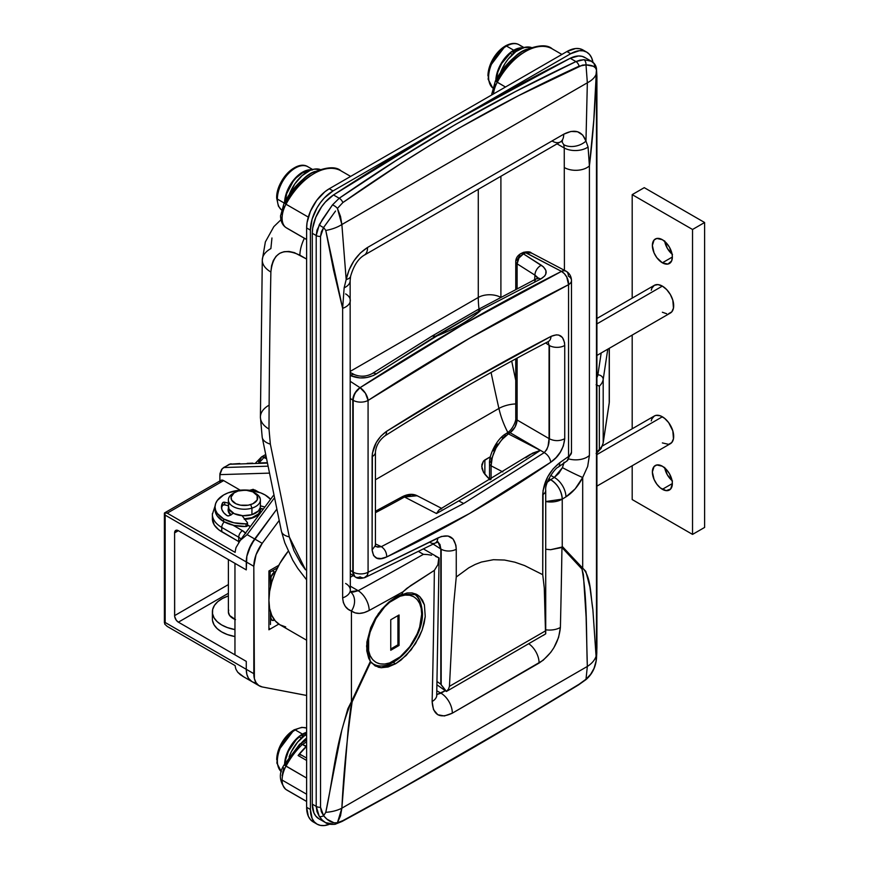 <?xml version="1.0" encoding="UTF-8"?>
<svg xmlns="http://www.w3.org/2000/svg" width="869" height="869" viewBox="0 0 869 869"><rect width="100%" height="100%" fill="white"/><g stroke="black" fill="none" stroke-linecap="round" stroke-linejoin="round"><path stroke-width="1.3" d="M375.321 666.002L370.781 661.906L352.141 701.826L350.533 708.843L348.165 729.091L341.865 808.17L587.346 666.436L586.108 616.914L583.371 574.409L582.013 569.108L561.961 547.503A10669.767 6160.222 60 0 1 560.396 627.461L558.593 637.422L553.911 647.677L550.707 652.423L543.136 660.288L452.293 713.188L444.385 715.969L437.791 714.731L433.501 709.669L432.132 701.511A10669.767 6160.222 -120 0 0 434.359 570.379L410.755 585.543L403.064 591.746A5334.889 3080.073 180 0 1 369.184 610.472L364.198 612.602L359.418 613.416L355.106 612.873L351.434 611.005L351.434 701.652L370.39 661.352L368.717 658.322L366.794 650.881L366.881 642.072L370.715 627.624L378.417 613.612L388.812 602.119L396.481 596.731L401.891 594.277L417.153 594.678L419.738 596.612L424.409 604.857L425.245 616.534L424.159 623.203L422.138 630.068L415.501 643.625L406.257 655.389L395.634 663.753L393.212 662.352L395.634 663.753L388.15 666.968L381.241 667.729L378.124 667.175M288.215 551.228A53.346 30.806 120 0 0 279.959 624.811L275.267 620.911L271.78 615.393L269.629 608.463L268.912 600.381L269.629 591.474L271.78 582.056L275.267 572.519L279.959 563.21L288.215 551.218M579.938 60.167L583.99 59.689L591.376 61.254L583.99 59.689L575.941 61.58L579.938 60.167M594.211 64.328L594.668 65.707A5.333 4.747 170.2 0 1 596.46 68.521C595.993 65.392 594.298 62.959 591.376 61.254L584.815 57.463A32.012 18.477 120 0 0 570.227 58.277L575.941 61.58L570.227 58.277L451.869 122.323L333.5 194.949A32.012 18.477 120 0 0 312.286 233.283L316.207 235.542L317 230.079L322.247 219.727L332.469 204.91L339.214 198.251L333.5 194.949L325.288 202.129L321.617 206.757L315.816 217.239L312.688 228.156L312.286 233.283L312.286 804.14A32.012 18.477 120 0 0 318.923 818.794L325.484 822.585C327.233 824.105 330.459 824.659 335.141 824.246A5.333 4.475 76.9 0 1 332.469 823.91L325.549 822.617L322.247 820.075L319.292 816.458L317.011 811.7L316.207 806.399L312.286 804.14L313.883 812.841L315.816 816.11L318.966 818.815M591.333 61.221L593.505 63.122M280.937 219.77L273.833 226.646L265.36 241.93L262.286 260.005A29.34 16.544 1.1 0 0 270.878 272.008C272.975 252.836 282.631 247.23 299.87 255.171A29.34 16.945 -60 0 1 304.389 238.28A29.34 16.945 120 0 0 299.87 255.171L306.627 259.071L294.341 252.618L288.975 251.445L284.033 251.695L279.644 253.346L276.027 256.333L273.29 260.559L271.552 265.838L270.878 272.008A29.34 16.544 -178.9 0 1 262.286 260.016A29.34 16.544 -178.9 0 1 270.878 248.599L271.954 237.976M401.022 660.082L395.634 663.753L381.241 667.729L375.136 665.904L370.39 661.352L366.588 646.623L370.715 627.624L375.484 618.087L381.643 609.408L388.812 602.119L396.481 596.731L407.061 592.962L411.884 592.919L416.142 594.146L419.738 596.612L422.519 600.218L424.409 604.857L425.245 616.534L422.138 630.068L419.206 636.977L411.124 649.849L401.022 660.082M350.631 591.908A16 12.839 127.5 0 1 351.434 611.005L348.143 609.212L345.319 606.399L343.353 602.575L342.636 597.894L342.636 308.343L333.566 270.161L325.777 230.437L323.616 227.472L321.367 231.849L320.542 236.422L320.542 807.29L321.367 811.765L323.616 815.752L325.777 812.33L341.799 730.21L347.817 708.811L351.434 701.652L351.434 611.005C356.16 614.383 362.08 614.209 369.184 610.472A16 8.994 -118.7 0 0 358.169 590.703L350.316 586.173L358.169 590.703A5318.877 3070.829 180 0 0 423.42 554.335L427.548 554.552L423.42 554.335L418.825 551.674L423.42 554.335A5318.877 3070.829 180 0 1 358.169 590.703A16 8.994 61.3 0 1 369.184 610.472A5334.889 3080.073 0 0 0 403.064 591.746L401.891 594.277L403.064 591.746L406.833 588.356L434.359 570.379A10669.767 6160.222 60 0 1 432.132 701.511A16 9.483 1.4 0 0 436.825 695.004A16 9.483 -178.6 0 1 432.132 701.511C433.012 715.165 439.736 719.054 452.293 713.188A16 9.244 -120 0 0 440.974 693.201L445.297 690.703L436.835 694.516L440.974 693.201A16 9.244 60 0 1 452.293 713.188L539.052 663.09A16 9.244 -120 0 0 528.895 643.842A16 9.244 60 0 1 539.052 663.09C551.706 654.39 558.821 642.517 560.396 627.461A16 9.483 -178.6 0 1 545.721 629.797A16 9.483 1.4 0 0 560.396 627.461A10669.767 6160.222 -120 0 0 561.961 547.503L582.013 569.108A32.012 26.081 -43 0 0 582.697 568.13L585.804 571.367L589.899 586.933L592.875 609.593L596.069 656.28L596.471 658.224L596.797 652.738L596.471 69.944L593.809 119.922L589.41 165.87L589.41 455.421L587.661 466.457L582.697 477.483L582.697 568.13L582.697 477.483L575.18 488.845L565.936 496.883A5334.889 3080.073 180 0 1 562.243 499.121L562.243 546.416L582.697 568.13L562.243 546.416L561.961 547.503L550.577 549.708L545.721 549.23L550.577 549.708L561.863 547.101L562.243 546.416L562.243 499.121A5334.889 3080.073 0 0 0 565.936 496.883C572.66 492.604 578.254 486.14 582.697 477.483A16 0.836 -153.5 0 1 562.439 467.631L558.81 473.366L554.324 477.45A5318.877 3070.829 180 0 1 550.653 479.688L548.882 478.667L550.653 479.688A16 9.472 58.7 0 1 562.243 499.121A16 9.244 180 0 1 545.721 501.543L562.243 499.121C561.559 490.811 557.692 484.326 550.653 479.688L547.383 482.121A16 9.244 -60 0 1 550.653 479.688A5318.877 3070.829 180 0 0 554.324 477.45L550.729 475.376L554.324 477.45A16 9.483 58.7 0 1 565.936 496.883A16 9.483 -121.3 0 0 554.324 477.45L562.439 467.631A16 0.836 26.5 0 0 582.697 477.483M585.304 57.767L582.111 56.355L578.45 55.974L570.227 58.277A2667.439 1540.053 120 0 0 333.5 194.949L339.214 198.251L396.883 160.026L455.53 124.441L515.317 91.658L575.941 61.58C494.374 99.87 415.458 145.427 339.214 198.251L332.469 204.91A5.333 2.107 35.2 0 1 337.422 208.397L340.507 216.457L341.865 224.528L587.346 82.794L585.999 64.882L582.523 65.077L518.413 95.742L458.658 128.308L429.286 145.764L400.229 163.969L342.864 202.564L337.422 208.397L342.864 202.564A5.333 2.976 -124.5 0 0 339.214 198.251A5.333 2.976 55.5 0 1 342.864 202.564C418.597 149.066 497.35 103.607 579.112 66.163A5.333 3.172 -115.3 0 0 575.941 61.58A5.333 3.172 64.7 0 1 579.112 66.163L585.999 64.882A5.333 3.487 -89.4 0 0 583.99 59.689A5.333 3.487 90.6 0 1 585.999 64.882C592.289 65.034 595.776 66.717 596.471 69.944L596.471 658.224A5.333 0.684 4.5 0 0 596.525 658.137A5.333 0.684 4.5 0 0 596.482 658.039M312.286 804.14L312.286 233.283L316.207 235.542L316.207 806.399L312.286 804.14M518.456 720.912L579.112 684.229L585.999 679.221L587.346 666.436L341.865 808.17L340.518 815.817L337.422 822.737L342.864 820.629L400.272 789.15L518.456 720.912M350.316 577.244L353.183 575.593L350.316 577.244M481.752 466.555L483.436 461.135L490.377 456.757L484.869 459.94L484.869 474.257A64.024 36.965 -120 0 0 490.051 479.851L483.588 472.486L484.869 474.257L484.869 459.94L483.436 461.135L481.882 464.567L482.013 468.576L483.588 472.486L481.752 466.229M507.844 432.469A64.024 36.965 60 0 1 498.915 408.452A1584.459 914.796 60 0 1 491.072 372.475A1584.459 914.796 -120 0 0 498.915 408.452L375.43 479.742L498.915 408.452A64.024 36.965 -120 0 0 507.833 432.458M587.346 82.794L341.865 224.528L346.177 279.536L349.066 269.977L353.933 260.841L360.309 253.064L367.522 247.48L563.688 134.228L570.944 131.447L577.516 131.74L582.708 135.064L585.967 141.093L587.346 82.794A32.012 16.88 0.8 0 0 596.069 74.386L596.471 69.944A5.333 4.747 -9.8 0 0 596.46 68.521A5.333 4.747 170.2 0 1 596.471 69.944L595.439 67.847L593.342 66.261L585.999 64.882L587.346 82.794L585.967 141.093L588.063 147.002L589.41 165.87C593.103 135.086 595.319 104.584 596.069 74.386A32.012 16.88 -179.2 0 1 587.346 82.794M285.673 626.929L279.959 624.811L306.627 640.214M587.716 466.295L589.41 455.421A16 9.244 180 0 1 569.054 459.006A16 9.244 0 0 0 589.41 455.421L589.41 165.87A16 9.244 180 0 1 564.415 167.598A16 9.244 0 0 0 589.41 165.87L588.063 147.002A16 9.07 179.1 0 1 564.253 148.002L563.742 144.699A16 11.123 -16.7 0 0 585.967 141.093A16 11.123 163.3 0 1 563.742 144.699L561.678 141.299L563.742 144.699L564.253 148.002L564.415 270.302L564.253 148.002L557.062 143.852L564.253 148.002A16 9.07 -0.9 0 0 588.063 147.002L585.967 141.093C582.111 130.947 574.691 128.655 563.688 134.228L367.522 247.48C356.551 254.617 349.436 265.306 346.177 279.536L341.865 224.528A32.012 18.77 175.8 0 1 325.777 230.437L342.636 308.343L344.135 287.845L346.177 279.536L344.135 287.845L342.636 308.343L342.636 597.894C343.277 604.846 346.22 609.212 351.434 611.005A16 12.839 -52.5 0 0 350.718 591.985M500.902 176.277L500.902 297.089L500.902 176.277M511.7 361.059A1568.458 905.552 -120 0 0 515.751 380.34A1568.458 905.552 -120 0 1 511.7 361.059M350.316 371.335L478.276 297.459A90.691 52.357 -120 0 0 479.004 309.006A90.691 52.357 60 0 1 478.276 297.459L350.316 371.335M500.577 297.263A16 9.244 0 0 0 478.276 297.459L478.276 189.344L478.276 297.459A16 9.244 180 0 1 500.555 297.263M436.911 690.855L440.974 693.201L436.911 690.855M305.53 569.836L289.29 536.901L293.918 550.653L301.141 563.829L305.53 569.836M270.357 444.157L289.29 536.901L270.357 444.157L268.999 429.047L270.357 444.157A29.34 12.633 170 0 1 262.199 437.303A29.34 12.633 -10 0 0 270.357 444.157M270.878 272.008A10627.088 6135.585 120 0 0 268.999 429.047A10627.088 6135.585 -60 0 1 270.878 272.008M353.162 592.093L350.522 591.626L358.169 590.703L353.162 592.093M564.014 462.265L562.439 467.631L563.894 463.144M498.915 408.452A16 6.181 167.2 0 1 515.751 403.955A16 6.181 -12.8 0 0 498.915 408.452M438.791 558.137L437.889 564.687L434.359 570.379L437.889 564.687L439.106 557.974L435.488 556.356L439.106 557.974L436.694 696.069M431.6 555.226L427.548 554.552L431.6 555.226M335.141 824.246L341.984 821.487C418.152 780.134 496.992 734.62 578.493 684.935L585.902 679.656C592.18 674.333 595.721 667.164 596.525 658.137A5.333 0.684 -175.5 0 1 596.471 658.224C595.776 666.762 592.289 673.757 585.999 679.221L590.67 674.29L594.059 668.304L596.156 660.82L596.069 656.28A32.012 20.009 179.1 0 1 587.346 666.436A32.012 20.009 -0.9 0 0 596.069 656.28L592.875 609.593C590.464 595.298 591.17 576.766 582.697 568.13A32.012 26.081 137 0 1 582.013 569.108C587.422 599.056 586.108 633.925 587.346 666.436L585.999 679.221A5.333 1.119 50.7 0 1 585.891 679.667A5.333 1.119 -129.3 0 0 585.999 679.221L579.112 684.229A5.333 2.792 58.4 0 1 578.482 684.946A5.333 2.792 -121.6 0 0 579.112 684.229C497.459 734.305 418.706 779.765 342.864 820.629A5.333 3.357 61.7 0 1 341.962 821.498A5.333 3.357 -118.3 0 0 342.864 820.629L337.422 822.737A5.333 4.475 76.9 0 1 335.141 824.246A5.333 4.475 -103.1 0 0 337.422 822.737C332.816 823.562 328.221 821.238 323.616 815.752L320.542 807.29A5.333 3.085 180 0 1 316.207 806.399L319.292 816.458A5.333 3.052 -34.7 0 0 323.616 815.752A5.333 3.052 145.3 0 1 319.292 816.458M316.207 235.542L316.207 806.399A5.333 3.085 0 0 0 320.542 807.29L320.542 236.422A5.333 3.085 180 0 1 316.207 235.542A5.333 3.085 0 0 0 320.542 236.422L323.616 227.472A5.333 2.379 -148.6 0 1 319.292 224.691L316.207 235.542M596.525 658.137L596.916 647.416A5.333 3.085 180 0 1 596.884 647.742A5.333 3.085 0 0 0 596.916 647.416A5.333 3.085 0 0 0 596.884 647.079M596.884 76.211A5.333 3.085 180 0 1 596.884 76.222A5.333 3.085 0 0 1 596.916 76.548A5.333 3.085 180 0 1 596.884 76.885A5.333 3.085 0 0 0 596.916 76.548L596.916 647.416M322.747 820.553L325.506 822.595M337.422 822.737L341.865 808.17A32.012 18.119 -175.8 0 1 325.777 812.33L323.616 815.752L326.994 819.206L334.065 822.834L337.422 822.737M325.777 812.33A32.012 18.119 4.2 0 0 341.865 808.17C343.57 773.638 346.992 738.183 352.141 701.826A32.012 4.769 -154.9 0 1 351.434 701.652C335.499 740.258 333.729 776.375 325.777 812.33M370.781 661.906L370.39 661.352L351.434 701.652A32.012 4.769 25.1 0 0 352.141 701.826L370.781 661.906M335.543 211.037L323.616 227.472L325.777 230.437A32.012 18.77 -4.2 0 0 341.865 224.528L337.422 208.397A5.333 2.107 -144.8 0 0 332.469 204.91L319.292 224.691A5.333 2.379 31.4 0 0 323.616 227.472L331.947 216.033M345.623 583.468A16 9.244 180 0 1 350.316 590.073A16 9.244 180 0 1 342.636 597.894A16 9.244 0 0 0 350.316 589.997L350.218 591.572M345.623 293.918A16 9.244 180 0 1 350.316 300.446A16 9.244 180 0 1 342.636 308.343A16 9.244 0 0 0 350.316 300.522M350.316 589.997L350.142 280.611A16 9.07 179.1 0 1 344.135 287.845A16 9.07 -0.9 0 0 350.142 280.644L350.598 276.309A16 6.192 -169.4 0 1 346.177 279.536A16 6.192 10.6 0 0 350.598 276.288C353.672 265.74 358.213 258.701 364.209 255.193A16 9.244 -120 0 0 367.522 247.48A16 9.244 60 0 1 364.209 255.193L560.375 141.94A16 9.244 -120 0 0 563.688 134.228A16 9.244 60 0 1 560.386 141.94A16 9.244 60 0 1 552.369 141.147M262.286 260.005L260.407 417.066A29.34 16.859 0.2 0 0 268.999 429.047A29.34 16.859 -179.8 0 1 260.407 417.066A29.34 16.859 -179.8 0 1 268.999 405.215M281.447 531.35A29.34 11.427 -13.1 0 0 289.29 536.901A29.34 11.427 166.9 0 1 281.447 531.35M417.663 496.014L411.634 494.7L404.509 497.003A1600.198 923.877 120 0 1 375.43 512.699A1600.198 923.877 120 0 0 404.509 497.003L436.477 513.525A1597.83 922.509 120 0 0 458.734 500.924A1597.83 922.509 120 0 0 540.366 450.392L508.408 433.87A1600.198 923.877 120 0 0 510.136 432.719L515.045 427.059L517.12 420.02L517.12 358.115L517.12 420.02L549.067 438.606L549.067 345.319L549.447 438.834L549.447 345.547A10.667 6.159 180 0 1 549.067 345.319L545.982 343.157A10.667 6.17 125 0 0 545.982 342.777A10.667 6.17 -55 0 1 545.982 343.157L549.067 345.319A10.667 6.159 0 0 0 549.447 345.547L549.447 438.834C554.596 441.256 559.69 441.213 564.731 438.726L563.318 446.069L560.255 452.206L556.073 457.583L550.761 462.232L469.651 513.449L386.759 556.92L381.187 558.561L376.809 558.115L373.583 555.617L372.106 549.936L372.377 453.26L376.266 442.506L380.904 436.129L386.466 431.404L469.651 381.046L551.033 336.39L556.345 334.837L558.702 335.065L562.449 337.53L564.47 342.332L564.731 345.438L564.731 438.726C563.503 448.925 558.843 456.757 550.761 462.232C550.088 458.061 547.926 454.845 544.276 452.597L463.698 503.488L381.339 546.666L375.43 543.918L381.339 546.666C384.804 549.034 386.618 552.445 386.759 556.92C442.614 530.524 497.274 498.958 550.761 462.232C550.088 458.061 547.926 454.845 544.276 452.597L463.698 503.488L458.734 500.924L463.698 503.488L381.339 546.666L377.776 547.144L374.832 546.047M364.252 577.766L367.25 575.343L368.076 572.226L368.076 400.446A10.667 6.159 180 0 1 353.194 400.327A10.667 6.159 0 0 0 368.076 400.446L365.447 393.277L360.059 387.683L354.91 393.146L352.803 400.098A10.667 6.441 -57.1 0 1 360.059 387.683L350.316 381.372L360.059 387.683A10.667 6.159 120 0 0 353.194 400.327A10.667 6.159 180 0 1 352.803 400.098A10.667 6.159 0 0 0 353.194 400.327L353.194 572.106A10.667 6.159 180 0 1 352.803 571.878A10.667 6.159 0 0 0 353.194 572.106A10.667 6.159 0 0 0 368.076 572.226A10.667 6.518 65.9 0 1 365.11 577.483A10.667 6.518 65.9 0 1 360.059 576.82A10.667 6.159 -60 0 1 355.399 576.994A10.667 6.159 -60 0 1 353.194 572.106L353.194 400.327A10.667 6.159 -60 0 1 360.059 387.683L462.102 325.125L561.483 271.389A10.667 6.159 -60 0 1 566.154 271.215A10.667 6.159 120 0 0 561.483 271.389L564.394 273.713L566.751 277.048L568.554 284.695L469.651 338.193L368.076 400.446L368.076 572.226L441.387 536.466L448.056 536.01L453.14 539.073L455.899 545.232L456.258 549.23A10.667 6.159 180 0 1 441.191 549.219L441.191 684.913L446.394 691.398L440.811 684.196L437.129 681.6L440.811 684.196L440.811 548.98L441.191 684.913L441.191 549.219A10.667 6.159 180 0 1 440.811 548.98L433.229 544.135L440.811 548.98A10.667 6.159 0 0 0 441.191 549.219A10.667 6.159 0 0 0 456.258 549.23L456.258 577.005L453.629 604.846L449.447 686.336L545.46 630.905L544.287 588.128L542.734 574.681L524.626 565.589L514.872 562.189L504.498 560.038L493.407 559.712L481.404 562.047L475.191 564.448L468.836 567.783L456.258 577.005L468.836 567.783L475.191 564.448L481.404 562.047L493.407 559.712L504.498 560.038L514.872 562.189L524.626 565.589L542.734 574.681L543.06 490.464L547.644 476.962L553.14 468.847L559.734 462.721L568.554 456.475L568.217 459.321L566.751 461.081M530.535 252.564L531.991 253.324L528.982 252.184L525.897 252.727L561.483 271.389C496.112 304.269 428.971 343.027 360.059 387.683A10.667 5.42 57.1 0 1 368.076 400.446C436.672 356.018 503.499 317.435 568.554 284.695L568.554 456.475A10.667 6.159 0 0 0 571.487 452.238A10.667 6.159 180 0 1 568.554 456.475L568.554 284.695A10.667 6.159 0 0 0 571.487 280.459A10.667 6.159 180 0 1 568.554 284.695A10.667 6.843 -116.7 0 0 561.483 271.389L525.767 252.792A1600.47 924.029 120 0 0 523.453 253.889L543.483 266.902L545.928 270.541L545.743 274.289L544.657 276.038L540.714 279.003L480.796 310.092L437.183 335.792C454.628 329.003 468.956 320.726 480.177 310.972C468.956 320.726 454.628 329.003 437.183 335.792L373.474 375.484L366.957 377.494L359.885 377.939L350.316 375.506M354.91 576.69L355.215 576.875A10.667 6.507 -57.6 0 1 355.008 576.755A10.667 6.507 -57.6 0 1 352.803 571.878L354.91 576.69M352.803 400.098L352.803 571.878L352.803 400.098L350.316 398.48L352.803 400.098M566.11 271.215L564.014 270.639L561.483 271.389A10.667 5.801 -62.3 0 1 565.784 271.019L531.285 252.912C530.351 251.684 527.733 251.499 523.42 252.368L525.897 252.727A5.333 3.226 -113.8 0 0 523.41 252.379L523.138 252.499A5.333 3.335 64.5 0 1 525.767 252.792A5.333 3.335 -115.5 0 0 523.138 252.499L520.835 253.607C517.457 255.584 515.762 258.31 515.751 261.765A5.333 3.085 0 0 0 517.12 263.828A5.333 3.085 180 0 1 515.751 261.765A5.333 3.085 180 0 1 517.316 259.592L519.358 256.236A5.333 3.335 64.4 0 1 520.824 253.607A5.333 3.335 64.4 0 1 523.453 253.889L518.999 257.984L517.12 263.828L517.12 288.573L517.12 263.828L534.935 275.147L517.12 263.828C517.533 259.364 519.64 256.051 523.453 253.889A1600.47 924.029 -60 0 1 525.767 252.792L531.317 252.922M491.094 465.827L491.094 479.21L491.094 465.827L502.858 471.91L491.094 465.827C491.919 452.727 497.687 442.071 508.408 433.87L501.619 439.899L496.014 448.002L492.332 457.061L491.094 465.827A5.333 3.085 180 0 1 489.54 463.655A5.333 3.085 0 0 0 491.094 465.827M502.293 438.15L505.095 435.988A5.333 2.846 56.5 0 1 505.932 433.718C496.612 438.834 488.78 455.649 489.54 463.655A5.333 3.085 180 0 1 491.094 461.472L491.365 458.082M493.407 450.859L497.231 443.896M441.593 508.354L417.153 495.732L404.509 497.003A5.333 3.139 -119 0 0 402.043 496.851A5.333 3.139 61 0 1 404.509 497.003L436.477 513.525L438.856 510.114L440.648 508.995L438.856 510.114L436.477 513.525A1597.83 922.509 120 0 0 458.734 500.924A1597.83 922.509 120 0 0 540.366 450.392L508.408 433.87A1600.198 923.877 120 0 0 510.136 432.719A5.333 2.846 -123.5 0 0 507.67 432.566A5.333 2.846 56.5 0 1 510.136 432.719L544.276 452.597L510.136 432.719C514.329 429.395 516.664 425.169 517.12 420.02L549.067 438.606L548.089 446.014L546.786 449.566L544.276 452.597C547.785 448.556 549.382 443.885 549.067 438.606L549.447 438.834C554.596 441.256 559.69 441.213 564.731 438.726L564.731 345.438A10.667 6.159 180 0 1 549.447 345.547A10.667 6.159 0 0 0 564.731 345.438C563.992 335.89 559.43 332.87 551.033 336.39A10.667 6.713 62.6 0 1 548.241 341.604A10.667 6.713 -117.4 0 0 551.033 336.39C497.372 364.252 442.517 395.916 386.466 431.404A10.667 5.572 57.7 0 1 384.782 435.977A10.667 5.572 -122.3 0 0 386.466 431.404C377.678 437.813 372.888 446.231 372.106 456.649A10.667 6.159 0 0 0 375.43 452.173M350.316 570.292L352.803 571.878L350.316 570.292M537.639 278.069L534.935 275.147A8.006 4.877 -57.6 0 1 541.354 265.273A8.006 4.877 122.4 0 0 534.935 275.147L534.663 279.633L534.935 275.147L537.042 276.874L537.726 278.764M437.683 541.778L439.996 544.548L440.811 548.98L438.085 542.05M548.1 341.68L549.067 345.319L548.089 341.68M437.053 684.891L446.394 691.474L545.71 633.838L545.46 630.905L449.447 686.336L448.48 689.16L446.394 691.398L448.48 689.16L449.447 686.336L453.629 604.846L456.258 577.005L456.258 549.23C455.193 536.89 449.023 533.153 437.759 538.009A10.667 6.279 61.8 0 1 435.315 543.016A10.667 6.279 -118.2 0 0 437.759 538.009L368.076 572.226A10.667 6.159 180 0 1 353.194 572.106A10.667 6.159 120 0 0 355.399 576.994L350.316 573.768M565.947 271.117L566.154 271.215A10.667 6.159 -60 0 1 568.359 276.103A10.667 6.159 180 0 1 571.487 280.459C571.302 276.342 569.521 273.268 566.154 271.215M355.399 576.994C357.268 578.667 360.494 578.83 365.089 577.494L435.315 543.027A10.667 6.279 61.8 0 1 430.057 542.452M567.001 460.928A10.667 5.746 -125.6 0 0 568.554 456.475L559.734 462.721A10.667 5.79 54.9 0 1 558.126 467.218A10.667 5.79 -125.1 0 0 559.734 462.721C549.317 471.074 543.657 481.73 542.734 494.689A10.667 6.159 0 0 0 545.721 490.398M571.487 280.459L571.487 452.238L567.022 460.918L558.137 467.207C555.248 467.848 544.526 482.806 545.721 490.42A10.667 6.159 180 0 1 542.734 494.689L542.734 574.681L544.287 588.128L545.71 633.838L543.234 635.413M545.667 633.219L545.71 633.838M376.038 546.677L381.339 546.666C384.804 549.034 386.618 552.445 386.759 556.92C378.297 560.994 373.409 558.669 372.106 549.936L375.43 545.471L375.43 452.184A10.667 6.159 180 0 1 372.106 456.649L372.106 549.936L375.43 545.46L375.712 546.525M534.663 282.045A8.006 4.964 63.5 0 1 536.727 278.601A8.006 4.964 63.5 0 1 540.714 279.003C547.72 274.81 547.937 270.237 541.354 265.273L523.453 253.889A5.333 3.335 -115.6 0 0 520.824 253.607M350.37 375.538A8.006 4.388 -62.8 0 1 354.509 374.658A8.006 4.388 117.2 0 0 350.37 375.538C359.169 379.21 367.793 378.688 376.244 373.963A8.006 4.247 -123.2 0 0 372.29 373.54A8.006 4.247 56.8 0 1 376.244 373.963L435.565 336.205L480.796 310.092L540.714 279.003A8.006 4.964 -116.5 0 0 536.727 278.601L477.309 309.94L432.078 336.053L435.565 336.205L432.045 336.075L372.28 373.551C366.457 376.646 360.537 377.016 354.509 374.658L350.316 372.497M477.233 309.983L480.796 310.092L477.233 309.983M525.734 457.778L532.588 453.151L540.366 450.392L530.155 454.465L439.91 509.31M440.648 508.995L441.669 508.854M505.932 433.718A5.333 2.846 56.5 0 1 508.408 433.87A5.333 2.846 -123.5 0 0 505.932 433.718L507.67 432.566C512.428 429.655 516.349 420.889 515.751 417.956A5.333 3.085 0 0 0 517.12 420.02A5.333 3.085 180 0 1 515.751 417.956L515.751 358.854M609.321 401.445A26.678 15.403 180 0 1 609.223 402.814L609.223 348.339L609.223 402.814A26.678 15.403 0 0 0 609.321 401.478L609.321 348.284M603.195 379.427L607.779 349.175L603.195 379.427A26.678 15.403 180 0 1 599.349 386.14L599.349 449.306A26.678 15.403 0 0 0 603.195 442.582L603.195 379.427A5.333 4.334 -171.4 0 0 597.883 374.8L596.916 377.526A21.345 12.318 180 0 0 597.883 374.8A5.333 4.334 8.6 0 1 603.195 379.427L603.195 442.582A5.333 4.334 8.6 0 1 603.151 443.114A5.333 4.334 -171.4 0 0 603.195 442.582A26.678 15.403 180 0 1 599.349 449.306L596.112 453.466L599.349 449.306L599.349 386.14L596.112 384.728L599.349 386.14A26.678 15.403 0 0 0 603.195 379.427M609.321 401.478L609.18 403.346A5.333 4.334 -171.4 0 0 609.223 402.814L603.195 442.582L609.223 402.814A5.333 4.334 8.6 0 1 609.169 403.39M601.185 352.977L597.883 374.8L601.185 352.977M262.634 456.736L264.024 457.29L265.664 456.334L264.024 457.29A28.004 16.174 120 0 1 258.658 462.96A28.004 16.174 120 0 0 264.024 457.29L266.066 458.474L261.938 456.736M261.135 458.191L258.604 461.83M231.969 464.165L231.393 463.883M230.741 463.807L223.637 467.533L221.541 469.575L219.944 473.627L219.868 480.97L219.868 474.637L268.912 473.138L219.868 474.637L222.192 468.739L229.297 464.263L266.957 463.123L229.297 464.263L239.801 463.535M247.165 463.362L252.76 463.166L247.165 463.362M258.777 462.96L266.881 462.71M246.275 569.89L246.839 556.323L251.174 544.483L276.516 509.549L254.671 538.976L247.133 534.62L274.083 498.306L247.133 534.62L240.344 540.301L236.031 547.546A26.678 15.403 120 0 0 235.13 552.369A26.678 15.403 -60 0 1 236.031 547.546L240.344 540.301L247.133 534.62L254.671 538.976L248.501 550.381L246.839 556.323L246.275 569.89L178.373 530.687L176.928 530.188L175.234 530.818L174.604 532.871L174.669 616.523L176.277 620.227L178.373 622.171L246.275 661.374L246.275 669.315L165.164 622.486L165.164 515.121L246.275 561.95A26.678 15.403 -60 0 1 254.671 538.976L276.516 509.549L254.671 538.976A26.678 15.403 120 0 0 246.275 561.95L246.275 569.89L178.373 530.687L174.604 532.871L178.373 530.687A5.333 3.085 60 0 0 175.701 530.427L175.701 530.427A5.333 3.085 60 0 0 174.604 532.871L174.604 615.632L228.384 584.576L174.604 615.632A5.333 3.085 60 0 0 178.373 622.171L228.384 593.288L178.373 622.171L246.275 661.374L246.275 669.315L246.275 661.374L234.956 654.835L246.275 661.374L246.275 669.315L165.164 622.486L164.719 624.083L167.228 626.419L235.13 665.621A26.678 15.403 120 0 0 236.031 669.412A26.678 15.403 -60 0 1 235.13 665.621L167.228 626.419L164.719 624.083L165.164 515.121L253.824 566.306L254.389 678.646L256.051 682.665L258.712 685.478L262.221 686.944L306.627 695.439A26.678 15.403 -60 0 1 305.649 695.298L262.221 686.944A26.678 15.403 -60 0 1 259.342 685.88A26.678 15.403 -60 0 1 253.824 673.671L246.275 669.315L246.839 674.29L246.275 669.315A26.678 15.403 120 0 0 251.804 681.524A26.678 15.403 -60 0 1 246.275 669.315L253.824 673.671L253.824 566.306A26.678 15.403 -60 0 1 262.221 543.331L256.051 554.737L253.824 566.306L246.275 561.95L246.275 569.89L234.956 563.362L246.275 569.89M219.944 481.969L220.15 481.274M220.509 480.72L221.541 480.122L223.637 480.6L240.235 490.181L223.637 480.6L167.228 513.166L235.13 552.369L167.228 513.166L164.719 512.84L165.164 515.121L164.719 512.84L167.228 513.166L223.637 480.6A5.333 3.085 -120 0 0 220.976 480.34L164.556 512.906M253.205 489.345L248.545 490.616L253.172 489.334L258.832 492.212L255.073 490.04L254.443 491.039M269.922 498.61L270.748 499.088L269.922 498.61M251.174 681.122L248.501 678.309L246.839 674.29L248.501 678.309L251.869 681.568M267.554 466.197L223.637 467.533L267.554 466.197M230.546 514.948A16.272 9.396 180 0 1 228.112 510.005A16.272 9.396 180 0 1 228.547 507.844L228.428 511.83L230.861 515.219M247.513 525.093L250.261 526.679L247.513 525.093M245.797 533.457L242.505 530.687L232.914 525.158L242.505 530.687A5.333 3.085 120 0 0 238.725 537.227L238.725 541.583L221.758 531.785L221.758 527.429A32.012 18.477 180 0 1 212.384 514.361L212.384 518.717A32.012 18.477 0 0 0 221.758 531.785L221.758 527.429L238.725 537.227A10.667 6.159 180 0 1 240.995 539.16A10.667 6.159 180 0 0 238.725 537.227A5.333 3.085 -60 0 1 242.505 530.687A16 9.244 0 0 1 245.503 533.099M212.405 513.568A32.012 18.477 0 0 0 221.758 527.429A5.333 3.085 -60 0 1 224.245 521.889A5.333 3.085 120 0 0 221.758 527.429L238.725 537.227L238.725 541.583A10.667 6.159 0 0 1 239.062 541.778L218.662 529.71L214.23 524.909L212.384 518.674M254.671 682.589A26.678 15.403 -60 0 1 251.804 681.524L242.636 676.234M240.344 674.702L243.526 676.723L237.726 672.226L240.344 674.702M236.031 669.412L237.726 672.226L236.031 669.412M164.393 621.922L164.415 622.78M268.912 570.987L278.797 565.274L268.912 570.987L268.912 629.786L268.912 570.987L269.575 571.367L268.912 570.987M279.003 520.716L262.221 543.331L254.671 538.976L262.221 543.331L279.003 520.716M278.797 624.083L268.912 629.786L278.797 624.083M234.956 654.835L234.956 563.362L234.956 654.835M271.15 619.782L270.465 620.173L271.15 619.782M244.222 519.238L250.435 518.554L255.703 516.534L259.201 513.492L260.396 509.907A2.672 1.542 180 0 1 261.363 508.702L262.025 508.474M260.396 510.005A16 9.244 180 0 1 244.808 519.238M250.381 526.527L247.513 524.876L250.381 526.527M260.396 509.907L261.352 508.713M269.575 628.472L268.912 629.786L269.575 628.472M270.465 624.529L270.465 611.895M270.063 571.65L270.465 587.075M596.916 355.443L670.368 313.036A16 9.244 -120 0 0 672.823 300.218A16 9.244 -120 0 0 662.363 286.107L596.916 323.898L662.363 286.107A16 9.244 -120 0 0 654.357 285.314L658.029 284.608L662.363 286.107L666.697 289.605L670.368 294.558L672.823 300.218L673.464 308.137L671.77 311.873L668.652 313.676M596.916 486.119L670.368 443.711A16 9.244 -120 0 0 672.823 430.894A16 9.244 -120 0 0 662.363 416.783L596.916 454.574L662.363 416.783A16 9.244 -120 0 0 654.357 415.99L656.073 415.36L660.158 415.762L664.568 418.315L668.652 422.616L672.823 430.894L673.464 438.812L671.77 442.549L668.652 444.352L662.363 442.918M662.363 239.714A14.132 8.158 60 0 1 671.596 252.173A14.132 8.158 60 0 1 669.434 263.503A14.132 8.158 60 0 1 662.363 262.807L672.356 257.028L671.596 261.015L667.913 264.067L662.363 262.807L656.812 257.658L654.053 252.879L652.369 245.492L654.053 240.05L656.812 238.454L662.363 239.714L666.186 242.809L669.434 247.176L672.171 254.671L672.356 257.028L662.363 262.807A14.132 8.158 60 0 1 653.13 250.348A14.132 8.158 60 0 1 655.291 239.018A14.132 8.158 60 0 1 662.363 239.714M662.363 466.229A14.132 8.158 60 0 1 671.596 478.689A14.132 8.158 60 0 1 669.434 490.018A14.132 8.158 60 0 1 662.363 489.312L672.356 483.544L670.672 488.986L666.186 490.648L660.407 487.965L656.812 484.163L654.053 479.384L652.369 471.997L654.053 466.555L656.812 464.969L662.363 466.229L666.186 469.314L669.434 473.692L672.171 481.176L672.356 483.544L662.363 489.312A14.132 8.158 60 0 1 653.13 476.853A14.132 8.158 60 0 1 655.291 465.523A14.132 8.158 60 0 1 662.363 466.229M692.539 534.402L692.539 229.481L632.187 194.634L632.187 298.121L632.187 194.634L644.255 187.661L704.618 222.507L644.255 187.661L632.187 194.634L692.539 229.481L704.618 222.507L704.618 527.429L704.618 222.507L692.539 229.481L692.539 534.402L704.618 527.429L692.539 534.402L632.187 499.556L692.539 534.402M632.187 335.086L632.187 428.797L632.187 335.086M632.187 465.762L632.187 499.556L632.187 465.762M666.697 313.752L662.363 312.243M651.261 290.224L651.902 288.139L654.357 285.314L596.916 318.478M651.261 420.9L651.902 418.815L654.357 415.99L602.358 446.014M672.487 480.991L667.37 474.887L664.633 467.392M672.487 254.487L667.37 248.371L664.633 240.887M664.72 467.913A14.132 8.158 -120 0 0 672.074 480.655M664.72 241.408A14.132 8.158 -120 0 0 672.074 254.15M234.956 492.365L233.066 493.451A16 9.244 -0 0 0 231.534 505.486A16 9.244 -0 0 0 251.934 508.126L250.674 504.596A13.339 7.702 180 0 1 233.674 502.391A13.339 7.702 180 0 1 234.956 492.365A13.339 7.702 180 0 1 238.095 491.018L245.688 490.138L252.846 491.854L257.148 495.569L257.148 500.044L252.846 503.759L248.262 505.171L240.517 505.171L235.933 503.759L231.621 500.044L231.111 497.046L234.076 492.919L238.095 491.018A13.339 7.702 180 0 1 253.824 492.365A13.339 7.702 180 0 1 250.674 504.596L251.934 508.126A16 9.244 180 0 1 228.384 499.979A16 9.244 180 0 1 234.098 492.908M228.384 499.979L228.384 506.518A16 9.244 -0 0 0 251.934 514.665L251.934 508.126L251.934 514.665L258.506 510.874L260.32 507.42L260.32 505.606M251.934 517.718A16 9.244 180 0 1 244.482 518.804L251.934 517.718A16 9.244 180 0 0 260.396 509.571A16 9.244 180 0 0 260.265 508.419L260.32 510.472L258.506 513.916L251.934 517.718M231.035 514.665A16 9.244 180 0 1 228.384 509.571A16 9.244 180 0 1 228.601 508.039L229.068 512.254L231.035 514.665M229.068 503.835L228.46 505.617L229.068 509.201L234.239 513.655L242.82 515.708L251.934 514.665A16 9.244 -0 0 0 260.396 506.518L260.396 499.979A16 9.244 180 0 1 251.934 508.126A16 9.244 -0 0 0 255.703 493.451L253.824 492.365M254.671 492.908A16 9.244 180 0 1 260.396 499.979M234.956 619.391A16 9.244 180 0 1 233.066 618.467A16 9.244 180 0 1 228.384 611.928L228.688 610.125M212.384 611.928A32.012 18.477 180 0 1 228.384 595.928L222.518 598.437L217.793 601.641L214.458 605.389L212.666 609.473L212.525 613.677L214.035 617.794L217.12 621.617L221.628 624.93L227.32 627.559L234.956 629.591A32.012 18.477 180 0 1 212.384 611.928L212.384 618.902A32.012 18.477 0 0 0 234.956 636.564L227.32 634.533L221.628 631.893L217.12 628.58L214.035 624.768L212.525 620.651M235.499 619.619L229.601 615.469L228.384 611.928L228.384 559.571M247.513 525.615L246.003 526.484L233.913 525.387L223.637 521.541L217.283 516.045L215.61 512.873L215.045 509.571A29.34 16.945 0 0 0 223.637 521.541L223.637 518.934A29.34 16.945 180 0 1 215.045 506.953A29.34 16.945 180 0 1 233.164 491.3A29.34 16.945 180 0 1 265.132 494.972A29.34 16.945 180 0 1 270.574 499.317L265.132 494.972L260.689 492.864L250.109 490.333L238.66 490.333L228.091 492.864L223.637 494.972L217.283 500.468L215.61 503.651L215.045 506.953L215.61 510.255L217.283 513.438L223.637 518.934L223.637 521.541A29.34 16.945 0 0 0 246.003 526.484L246.003 523.866A29.34 16.945 180 0 1 223.637 518.934L233.913 522.78L246.003 523.866L246.003 526.484A1.597 0.923 0 0 0 247.513 525.56L247.513 522.942A1.597 0.923 180 0 1 246.003 523.866L247.285 523.431L247.383 522.573A1.597 0.923 180 0 1 247.513 522.942M222.594 505.432L224.083 504.791L228.384 505.736L224.723 504.867L224.723 502.249L222.594 502.814A1.597 0.923 180 0 1 224.723 502.249L224.723 504.867A1.597 0.923 0 0 0 222.594 505.432L222.594 502.814L221.486 506.149L221.888 509.538L223.767 512.753L226.994 515.589A1.597 0.923 180 0 0 227.081 515.643L228.819 515.838L233.457 513.264L229.34 515.643A1.597 0.923 180 0 1 227.081 515.643A1.597 0.923 180 0 1 226.994 515.589A22.942 13.241 180 0 1 221.443 506.953A22.942 13.241 180 0 1 222.594 502.814L222.594 505.432A22.942 13.241 0 0 0 221.562 508.256M224.723 502.249L228.384 503.129L224.723 502.249M259.559 497.035A1.597 0.923 180 0 1 259.907 497.611A1.597 0.923 180 0 1 259.896 497.698M260.396 505.845L264.882 506.996L260.396 505.845M263.253 509.191L260.07 508.365L263.253 509.191M247.383 522.573L242.049 515.654L247.383 522.573M259.342 496.916L259.788 497.948M306.627 778.059L285.999 766.143A21.345 12.318 120 0 0 282.11 780.069L306.627 794.223L282.11 780.069A21.345 12.318 120 0 0 285.999 789.497A53.682 30.991 120 0 0 287.335 790.356L285.738 789.334A5.333 4.345 -54.9 0 0 285.999 789.497L306.627 801.414L285.999 789.497A5.333 4.345 125.1 0 1 285.716 789.313C279.155 781.35 278.612 773.214 284.109 764.916L306.627 778.059M300.902 755.194L299.544 754.433L298.1 755.53L306.627 760.451L298.1 755.53A53.682 30.991 -60 0 1 306.127 746.601L302.358 744.418A53.682 30.991 120 0 0 285.999 766.143L284.098 764.926L299.631 744.233M282.11 775.713L283.783 767.903M285.032 765.274L291.528 755.063L299.208 746.243L299.859 744.06L306.627 740.149M306.627 758.094L300.424 754.498A2.672 1.542 120 0 0 298.1 755.53L306.627 746.308L302.358 744.418L306.627 741.952L302.358 744.418L300.956 743.886L302.358 744.418A53.682 30.991 -60 0 0 285.999 766.143A21.345 12.318 -60 0 0 282.11 780.069A21.345 12.318 -60 0 0 285.999 789.497A53.682 30.991 -60 0 0 287.487 790.442M299.859 744.06L300.956 743.886L299.251 744.885M491.821 94.906L491.8 94.015A5.333 3.085 0 0 0 491.984 94.808A5.333 3.085 180 0 1 491.8 94.015A5.333 3.085 180 0 1 493.364 91.832L495.037 84.032M561.895 54.443L552.271 48.881A53.682 30.991 120 0 0 497.253 82.262A21.345 12.318 120 0 0 493.483 93.939A21.345 12.318 -60 0 1 497.253 82.262L505.476 87.019L495.352 81.045L496.275 81.393L501.587 72.822L507.768 65.132L514.557 58.679L521.65 53.715M491.8 94.015L495.352 81.034L497.253 82.262A53.682 30.991 -60 0 1 552.108 48.794A53.682 30.991 -60 0 1 553.607 49.729M350.642 176.407L341.017 170.845A53.682 30.991 120 0 0 285.999 204.237L308.31 217.109L285.999 204.237A21.345 12.318 120 0 0 282.11 218.152A21.345 12.318 120 0 0 285.999 227.58L306.627 239.496L285.999 227.58A5.333 4.345 125.1 0 1 285.716 227.396A5.333 4.345 -54.9 0 0 285.999 227.58A21.345 12.318 -60 0 1 282.11 218.152A5.333 3.085 180 0 1 280.546 215.979A5.333 3.085 180 0 1 282.11 213.796L283.783 205.996M287.346 228.438A53.682 30.991 -60 0 1 285.999 227.58A53.682 30.991 120 0 0 287.335 228.438L306.627 239.572M287.335 228.438L285.738 227.417C282.403 225.049 280.676 221.237 280.546 215.979A5.333 3.085 0 0 0 282.11 218.152A21.345 12.318 -60 0 1 285.999 204.237L284.098 203.009L285.032 203.357L290.333 194.786L296.514 187.096L303.303 180.643L310.407 175.679M280.546 215.979L284.109 203.009L285.999 204.237A53.682 30.991 -60 0 1 340.854 170.758A53.682 30.991 -60 0 1 342.353 171.693M492.288 87.541A25.342 14.632 -60 0 1 490.485 66.859A25.342 14.632 -60 0 1 506.54 46.079A2.401 1.39 -120 0 0 505.345 45.959A2.401 1.39 -120 0 0 505.15 46.122A24.31 14.034 120 0 0 487.954 75.896A24.31 14.034 -60 0 1 505.15 46.122A2.401 1.39 60 0 1 505.345 45.959A2.401 1.39 60 0 1 506.54 46.079A25.342 14.632 120 0 0 490.366 67.228A25.342 14.632 120 0 0 492.636 87.856L488.128 79.188L489.443 66.956L505.345 45.959C510.939 43.005 515.556 42.624 519.217 44.83A25.342 14.632 120 0 0 506.54 46.079L513.731 50.228L506.54 46.079A25.342 14.632 -60 0 1 520.803 46.014M522.888 47.849A25.342 14.632 -60 0 0 513.731 50.228L506.877 55.768L501.065 63.611L497.177 72.561L495.841 80.154A25.342 14.632 -60 0 1 513.731 50.228L517.229 48.61L523.692 47.969M512.438 54.465L510.32 53.248A24.538 14.165 120 0 0 496.449 79.057L497.861 71.997L501.63 63.556L510.32 53.248L512.438 54.465M513.025 51.314L514.861 52.368L513.025 51.314L513.112 53.845L513.025 51.314A24.538 14.165 120 0 1 521.139 48.523L513.025 51.314M531.263 47.458L523.953 47.534L515.871 51.608L508.213 59.059L504.911 63.709L500.457 72.692A29.34 16.945 120 0 1 531.263 47.458M526.962 49.272L518.891 53.357L514.752 56.887M505.823 69.162A29.34 16.945 -60 0 1 526.006 49.566M281.382 209.842L278.406 206.149L276.668 198.099C276.038 181.002 296.286 159.168 307.963 166.794A25.342 14.632 120 0 0 288.432 173.583A25.342 14.632 120 0 0 277.374 199.088A2.401 1.39 180 0 1 276.668 198.11A2.401 1.39 180 0 1 276.711 197.86A24.31 14.034 -60 0 1 293.896 168.086A24.31 14.034 120 0 0 276.711 197.86A2.401 1.39 0 0 0 276.668 198.11A2.401 1.39 0 0 0 277.374 199.088A25.342 14.632 -60 0 1 287.335 174.788A25.342 14.632 -60 0 1 306.149 166.012M277.374 199.088L284.12 202.977L277.374 199.088A25.342 14.632 120 0 0 281.393 209.82M312.438 169.933L305.975 170.574L302.477 172.203L295.623 177.732L289.812 185.575L287.585 189.996L284.587 202.119A25.342 14.632 -60 0 1 311.634 169.813M281.035 771.422A25.342 14.632 -60 0 1 279.231 750.74A25.342 14.632 -60 0 1 295.297 729.96A2.401 1.39 -120 0 0 294.091 729.841A2.401 1.39 -120 0 0 293.896 730.003A24.31 14.034 120 0 0 276.711 759.767A24.31 14.034 -60 0 1 293.896 730.003A2.401 1.39 60 0 1 294.091 729.841A2.401 1.39 60 0 1 295.297 729.96A25.342 14.632 120 0 0 279.112 751.109A25.342 14.632 120 0 0 281.393 771.737M302.477 734.109L295.297 729.96L302.477 734.109L306.627 732.285A25.342 14.632 -60 0 0 302.477 734.109A25.342 14.632 -60 0 0 284.587 764.036L285.923 756.443L289.812 747.492L295.623 739.649L302.477 734.109M281.382 771.759L276.874 763.069L278.189 750.838L294.091 729.841L301.858 727.331L306.627 728.07A25.342 14.632 120 0 0 295.297 729.96M285.151 201.977L286.694 193.668L293.146 181.382L296.101 177.939L302.597 172.79L309.885 170.487A24.538 14.165 120 0 0 285.206 201.021M285.151 763.808L285.629 759.734L288.399 751.218L296.177 739.78L299.37 736.89L301.456 738.096L299.37 736.89A24.538 14.165 120 0 0 285.206 762.939M302.075 735.011L303.878 736.043L302.075 735.011L302.13 737.499L302.075 735.011A24.538 14.165 120 0 1 306.627 732.958L302.075 735.011M320.02 169.422A29.34 16.945 120 0 0 289.214 194.656L294.787 183.956L302.054 175.647L310.135 170.389L314.089 169.173L320.02 169.422M303.509 178.851A29.34 16.945 -60 0 1 314.752 171.53L309.092 174.311L303.509 178.851M289.214 756.573A29.34 16.945 120 0 1 305.269 735.022L306.627 734.131A29.34 16.945 120 0 0 305.269 735.022L306.627 735.804L305.269 735.022L297.535 742.235L291.3 751.794L289.051 757.008M301.087 743.353A29.34 16.945 -60 0 1 306.627 737.998L300.555 743.983M413.286 593.364L412.699 593.049A40.55 23.409 -60 0 1 413.286 593.364A40.55 23.409 -60 0 1 421.682 611.928A2.672 1.542 180 0 1 422.464 613.014A2.672 1.542 180 0 1 421.682 614.111A2.672 1.542 0 0 0 422.464 613.014C421.4 601.75 418.347 595.2 413.286 593.364L412.753 593.06M366.609 645.471A2.672 1.542 0 0 0 368.119 645.037C367.044 636.608 375.082 610.516 394.906 598.643C414.73 587.618 422.768 604.444 421.682 614.111L421.172 608.376L419.651 603.444L417.174 599.534L413.84 596.764L409.788 595.265L405.15 595.08L400.131 596.221L389.681 602.25L384.652 606.92L375.962 618.641L370.161 632.024L368.63 638.704L368.63 650.772L370.161 655.693L372.638 659.614L375.962 662.374L380.025 663.873L384.652 664.057L389.681 662.917L400.131 656.888L409.788 646.699L417.174 633.892L419.651 627.125L421.682 614.111C422.768 622.53 414.73 648.632 394.906 660.494C375.082 671.52 367.044 654.705 368.119 645.037A2.672 1.542 180 0 1 366.609 645.471M371.574 662.917L372.747 663.59A40.55 23.409 -60 0 1 371.389 662.699L372.747 663.59C391.093 675.539 423.507 640.323 422.464 613.014M390.757 650.262L390.757 619.771L399.056 614.98L399.056 645.471L390.757 650.262L390.757 619.771L399.056 614.98L399.056 645.471L397.926 644.82L397.926 615.632L397.926 644.82L399.056 645.471L390.757 650.262M390.757 648.958L397.926 644.82L390.757 648.958M586.694 52.129A32.012 18.477 -60 0 0 570.694 53.715L566.925 51.543L329.264 188.747L333.033 190.93L329.264 188.747L566.925 51.543L570.694 53.715L333.033 190.93A32.012 18.477 -60 0 0 310.407 230.133L306.627 227.95L307.061 222.605L310.45 211.232L316.685 200.413L324.854 191.799L329.264 188.747A32.012 18.477 120 0 0 306.627 227.95L306.627 807.29L310.407 809.474L306.627 807.29A32.012 18.477 120 0 0 313.264 821.944L310.45 819.608L308.354 816.295L306.627 807.29L306.627 227.95L310.407 230.133L310.407 809.474A32.012 18.477 -60 0 0 317.033 824.127A32.012 18.477 -60 0 0 329.59 824.225L324.376 825.55L320.465 825.398L317.033 824.127L314.22 821.792L312.123 818.479L310.407 809.474L310.407 230.133L312.123 219.14L317.033 207.821L320.465 202.596L324.376 197.915L333.033 190.93L570.694 53.715L579.351 50.706L583.273 50.858L586.694 52.129L589.519 54.465L591.604 57.778L592.973 62.362A32.012 18.477 -60 0 0 586.694 52.129L582.925 49.957A32.012 18.477 120 0 0 566.925 51.543L575.582 48.534L579.493 48.686L582.925 49.957M274.593 572.052L272.388 570.781L274.593 572.052L271.106 576.755L270.824 585.576L270.824 578.591A5.333 3.085 -60 0 1 274.593 572.052L275.766 571.378L274.593 572.052M270.824 617.794L271.932 620.238A5.333 3.085 -60 0 1 270.824 617.794L270.824 612.993L270.824 617.794M274.528 620.01A5.333 3.085 -60 0 1 271.932 620.238L274.593 619.966M423.768 549.121L439.106 557.974M596.46 68.542L596.916 76.548M560.375 141.94L562.536 141.039L561.646 140.919M260.407 417.066L262.21 437.357L281.458 531.415L284.815 542.799L292.723 560.157L297.698 568.261L306.627 579.873M435.315 543.027L438.28 542.05M545.721 633.74L545.721 490.42M375.43 452.184C376.016 445.83 379.145 440.431 384.793 435.966C440.496 400.707 494.972 369.249 548.241 341.604L548.828 341.235M537.715 278.808L538.052 277.711L536.727 278.601M515.751 289.279L515.751 261.765M375.43 511.244L402.043 496.851C407.778 493.918 412.818 493.549 417.153 495.732M489.54 479.33L489.54 463.655M596.916 452.879L601.087 448.458L603.151 443.114L609.18 403.346M215.121 505.769L212.384 514.361M255.562 463.058L261.395 457.072M261.656 456.844L265.36 454.704M238.682 542.289L273.474 495.417M164.382 622.258L164.382 513.177M251.804 681.524L259.342 685.88M277.45 567.859L270.465 571.889M228.384 509.614L228.384 511.7M215.045 509.571L215.045 506.953M306.627 801.49L287.335 790.356M495.352 81.034C502.782 67.51 512.123 57.473 523.377 50.923C537.487 44.895 547.122 44.21 552.271 48.881M284.109 203.009C291.539 189.475 300.88 179.438 312.123 172.888C326.233 166.859 335.868 166.175 341.017 170.845M519.217 44.83L523.909 47.534M307.963 166.794L312.655 169.509M317.033 824.127L313.264 821.944M270.465 619.391L271.932 620.238"/></g></svg>
